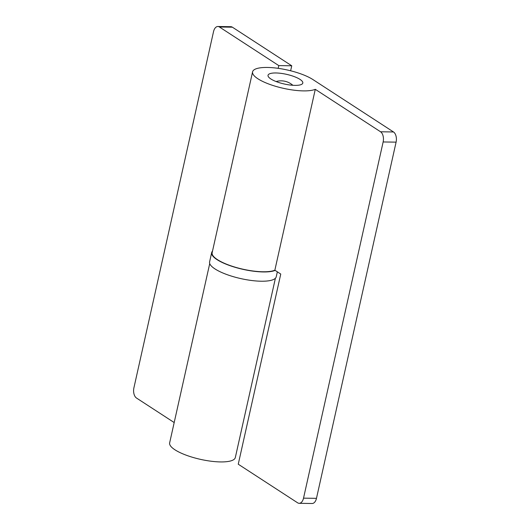 <?xml version="1.0" encoding="UTF-8"?>
<svg xmlns="http://www.w3.org/2000/svg" width="530" height="530" viewBox="0 0 530 530"><rect width="100%" height="100%" fill="white"/><g stroke="black" fill="none" stroke-linecap="round" stroke-linejoin="round"><path stroke-width="0.79" d="M270.85 78.957A17.815 4.962 12.6 0 0 289.877 84.992A17.815 4.962 12.6 0 0 302.802 83.058A17.815 4.962 12.6 0 0 299.993 79.387A17.815 4.962 12.6 0 0 280.96 73.352A17.815 4.962 12.6 0 0 268.034 75.287A17.815 4.962 12.6 0 0 270.85 78.957M299.165 503.308A7.917 4.551 -89.2 0 0 303.524 498.154L316.476 498.339A7.917 4.551 90.8 0 1 312.117 503.5L299.165 503.308A7.917 4.551 -89.2 0 1 297.621 502.811L238.255 464.214L280.761 274.056L274.851 270.207A33.648 9.368 -167.4 0 1 236.923 267.69A33.648 9.368 -167.4 0 1 212.152 252.711L252.585 71.835A33.648 9.368 12.6 0 0 277.356 86.807A33.648 9.368 12.6 0 0 315.284 89.325L380.56 131.778L393.512 131.97L312.945 79.579A33.648 9.368 12.6 0 0 276.998 68.178A33.648 9.368 12.6 0 0 252.585 71.835M274.851 270.207L315.284 89.325M393.512 131.97A7.917 4.551 90.8 0 1 396.095 142.146L383.144 141.954A7.917 4.551 -89.2 0 0 380.56 131.778M316.476 498.339L396.095 142.146M303.524 498.154L383.144 141.954M277.342 271.83L276.236 276.779A34.145 9.507 -167.4 0 1 251.458 280.483A34.145 9.507 -167.4 0 1 214.981 268.915A34.145 9.507 -167.4 0 1 209.595 261.88L211.669 252.605A34.145 9.507 -167.4 0 1 212.503 251.14M275.163 270.413A34.145 9.507 -167.4 0 1 247.278 270.227A34.145 9.507 -167.4 0 1 217.055 259.64A34.145 9.507 -167.4 0 1 211.669 252.605M275.401 278.243L235.32 457.549A33.648 9.368 -167.4 0 1 200.439 459.351A33.648 9.368 -167.4 0 1 169.646 442.868L209.728 263.562M290.625 70.781L291.745 65.786L232.378 27.189L219.42 26.997A7.917 4.551 -89.2 0 0 217.883 26.5A7.917 4.551 -89.2 0 0 213.524 31.661L133.904 387.854A7.917 4.551 -89.2 0 0 136.488 398.03L174.185 422.549M217.883 26.5L230.835 26.692A7.917 4.551 90.8 0 1 232.378 27.189M219.42 26.997L278.787 65.601L278.177 68.337M278.787 65.601L291.745 65.786M292.838 85.284A17.815 17.815 0 0 0 276.097 81.547"/></g></svg>
